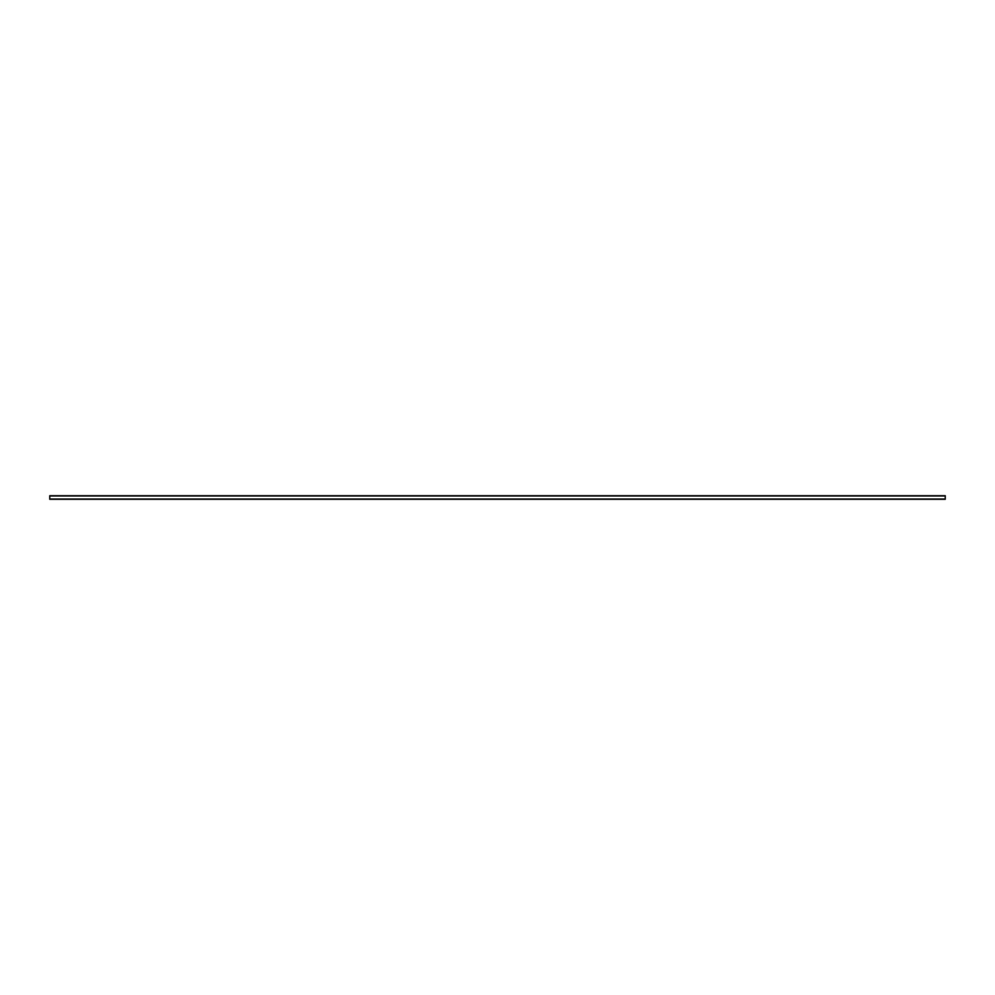 <?xml version="1.0" encoding="UTF-8"?>
<svg xmlns="http://www.w3.org/2000/svg" width="995" height="995" viewBox="0 0 995 995"><rect width="100%" height="100%" fill="white"/><g stroke="black" fill="none" stroke-linecap="round" stroke-linejoin="round"><path stroke-width="1.49" d="M49.75 499.266L945.25 499.266L945.25 495.734L49.75 495.734L49.75 499.266M49.75 499.055L945.25 499.055M49.75 495.945L945.25 495.945"/></g></svg>
